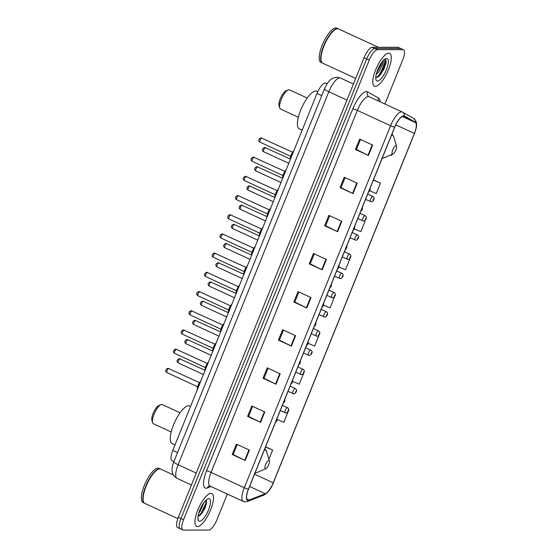 <?xml version="1.0" encoding="UTF-8"?>
<svg xmlns="http://www.w3.org/2000/svg" width="558" height="558" viewBox="0 0 558 558"><rect width="100%" height="100%" fill="white"/><g stroke="black" fill="none" stroke-linecap="round" stroke-linejoin="round"><path stroke-width="0.84" d="M173.908 461.585L172.004 460.706A11.327 3.648 -65.2 0 1 172.771 450.432L317.007 93.437A11.327 3.648 -65.2 0 1 325.726 83.142A11.327 3.648 -65.2 0 1 325.816 83.184M206.028 502.34A15.101 4.869 114.8 0 0 206.39 500.665M384.908 104.018L402.681 60.034A11.327 3.648 114.8 0 0 403.441 49.76L398.252 47.367A11.327 3.648 114.8 0 0 397.708 47.249L372.242 47.304A11.327 3.648 114.8 0 0 364.06 57.711L178.365 517.315A11.327 3.648 114.8 0 0 177.604 527.589L180.199 528.789A11.327 3.648 114.8 0 0 180.743 528.9M403.441 49.76A11.327 3.648 114.8 0 0 402.904 49.648L377.431 49.704A11.327 3.648 114.8 0 0 369.25 60.111L183.561 519.707L180.966 518.515A11.327 3.648 114.8 0 0 180.199 528.789A11.327 3.648 114.8 0 1 180.966 518.515L366.655 58.911L180.966 518.515L178.365 517.315M377.431 49.704L374.837 48.504A11.327 3.648 114.8 0 0 366.655 58.911A11.327 3.648 114.8 0 1 374.837 48.504L400.302 48.448L374.837 48.504L372.242 47.304M400.846 48.56A11.327 3.648 114.8 0 0 400.302 48.448A11.327 3.648 114.8 0 1 400.846 48.56M197.476 526.606A18.121 5.838 114.8 0 0 210.045 511.191A18.121 5.838 114.8 0 0 211.782 493.516A18.121 5.838 114.8 0 0 210.917 493.335A18.121 5.838 114.8 0 0 198.341 508.75A18.121 5.838 114.8 0 0 196.604 526.424A18.121 5.838 114.8 0 0 197.476 526.606A18.121 5.838 114.8 0 0 210.045 511.191A18.121 5.838 114.8 0 0 211.782 493.516A18.121 5.838 114.8 0 0 210.917 493.335A18.121 5.838 114.8 0 0 198.341 508.75A18.121 5.838 114.8 0 0 196.604 526.424A18.121 5.838 114.8 0 0 197.476 526.606M375.325 86.413A18.121 5.838 114.8 0 0 387.894 70.999A18.121 5.838 114.8 0 0 389.63 53.317A18.121 5.838 114.8 0 0 388.766 53.143A18.121 5.838 114.8 0 0 376.197 68.557A18.121 5.838 114.8 0 0 374.453 86.232A18.121 5.838 114.8 0 0 375.325 86.413A18.121 5.838 114.8 0 0 387.894 70.999A18.121 5.838 114.8 0 0 389.63 53.317A18.121 5.838 114.8 0 0 388.766 53.143A18.121 5.838 114.8 0 0 376.197 68.557A18.121 5.838 114.8 0 0 374.453 86.232A18.121 5.838 114.8 0 0 375.325 86.413M248.261 500.24A12.081 3.892 -65.2 0 1 247.682 500.114A12.081 3.892 -65.2 0 1 248.498 489.157L394.757 127.154A12.081 3.892 -65.2 0 1 404.062 116.176A12.081 3.892 -65.2 0 1 404.152 116.224L415.291 122.502A12.081 3.892 -65.2 0 1 414.385 133.418L273.225 482.803A12.081 3.892 -65.2 0 1 265.301 493.732L249.063 500.066A12.081 3.892 -65.2 0 1 248.261 500.24M248.15 500.512A12.381 3.99 114.8 0 0 248.973 500.338L265.21 494.004A12.381 3.99 114.8 0 0 273.329 482.803L414.489 133.418A12.381 3.99 114.8 0 0 415.417 122.23L404.278 115.952A12.381 3.99 114.8 0 0 394.645 127.161L248.394 489.157A12.381 3.99 114.8 0 0 248.15 500.512M385.139 59.092A15.101 4.869 -65.2 0 1 377.382 77.36M206.355 503.832A15.101 4.869 -65.2 0 1 204.089 509.873M372.632 145.08L359.652 139.088L355.446 149.488L368.433 155.48L372.632 145.08M360.482 139.479L356.429 149.516L367.994 155.27A3.02 0.425 22 0 0 368.433 155.48M356.443 149.488L355.446 149.488M357.225 183.205L344.244 177.221L340.045 187.614L353.026 193.605L357.225 183.205M345.081 177.604L341.022 187.648L352.593 193.396A3.02 0.425 22 0 0 353.026 193.605M341.036 187.614L340.045 187.614M341.824 221.331L328.843 215.346L324.637 225.746L337.618 231.73L341.824 221.331M329.673 215.73L325.621 225.774L337.185 231.521A3.02 0.425 22 0 0 337.618 231.73M325.635 225.739L324.637 225.746M326.416 259.456L313.436 253.471L309.237 263.871L322.217 269.856L326.416 259.456M314.273 253.855L310.213 263.899L321.785 269.647A3.02 0.425 22 0 0 322.217 269.856M310.227 263.871L309.237 263.871M249.398 450.097L236.418 444.105L232.212 454.505L245.192 460.49L249.398 450.097M237.248 444.496L233.195 454.533L244.76 460.287A3.02 0.425 22 0 0 245.192 460.49M233.209 454.505L232.212 454.505M264.799 411.964L251.818 405.98L247.619 416.38L260.6 422.364L264.799 411.964M252.655 406.364L248.596 416.408L260.168 422.155A3.02 0.425 22 0 0 260.6 422.364M248.61 416.38L247.619 416.38M280.207 373.839L267.226 367.855L263.02 378.254L276.001 384.239L280.207 373.839M268.056 368.238L264.004 378.282L275.568 384.03A3.02 0.425 22 0 0 276.001 384.239M264.018 378.247L263.02 378.254M295.607 335.714L282.627 329.729L278.428 340.122L291.409 346.113L295.607 335.714M283.464 330.113L279.405 340.15L290.976 345.904A3.02 0.425 22 0 0 291.409 346.113M279.418 340.122L278.428 340.122M311.015 297.588L298.035 291.597L293.829 301.997L306.809 307.988L311.015 297.588M298.865 291.987L294.812 302.024L306.377 307.779A3.02 0.425 22 0 0 306.809 307.988M294.826 301.997L293.829 301.997M183.561 519.707A11.327 3.648 114.8 0 0 182.794 529.988A11.327 3.648 114.8 0 0 183.338 530.1L208.804 530.044A11.327 3.648 114.8 0 0 216.985 519.638L227.322 494.053M354.463 228.926L360.859 231.682L365.065 221.282L364.262 220.912M369.835 190.787L376.266 193.556L380.465 183.157L373.441 179.913M390.642 154.984L391.667 155.424L392.107 154.35M318.848 335.665L314.649 346.065L308.232 343.303M303.447 373.79L299.241 384.19L292.783 381.414M288.04 411.916L283.841 422.315L277.305 419.504M268.914 459.255L272.639 450.048L265.608 446.805M349.657 259.407L349.106 259.156L349.657 259.407L345.458 269.807L339.069 267.059M323.661 305.184L330.05 307.932L334.256 297.54L333.879 297.365M334.256 297.54L333.872 297.372M272.639 450.048L265.531 446.993M365.065 221.282L364.228 220.926M380.465 183.157L373.365 180.101M173.35 474.956L160.662 469.104A18.874 6.082 114.8 0 0 159.755 468.915A18.874 6.082 114.8 0 0 158.305 469.264A18.874 6.082 114.8 0 0 147.228 483.702A18.874 6.082 114.8 0 0 143.441 501.496A18.874 6.082 114.8 0 0 144.85 503.386L177.876 518.619M158.193 469.313A18.686 6.019 114.8 0 0 158.088 469.355A18.686 6.019 114.8 0 0 147.124 483.647A18.686 6.019 114.8 0 0 143.371 501.272A18.686 6.019 114.8 0 0 143.406 501.384M160.495 469.034A18.874 6.082 114.8 0 0 160.334 468.957A18.874 6.082 114.8 0 0 159.428 468.769A18.874 6.082 114.8 0 0 146.335 484.825A18.874 6.082 114.8 0 0 144.522 503.239A18.874 6.082 114.8 0 0 144.689 503.309M160.334 468.957L158.877 468.281A18.874 6.082 114.8 0 0 157.97 468.092A18.874 6.082 114.8 0 0 144.871 484.156A18.874 6.082 114.8 0 0 143.064 502.563L144.522 503.239M204.089 502.346L200.071 511.512L198.774 513.116M202.749 504.299L199.618 510.626M199.631 521.27A12.311 3.969 114.8 0 0 208.518 509.963A12.311 3.969 114.8 0 0 208.762 498.671A12.311 3.969 114.8 0 0 207.813 498.894A12.311 3.969 114.8 0 0 200.594 508.31A12.311 3.969 114.8 0 0 198.118 519.917A12.311 3.969 114.8 0 0 199.631 521.27M198.055 516.317L200.203 515.201L204.626 508.805L206.579 501.977L206.014 500.156M197.916 518.626L198.299 518.898L197.909 518.487M206.167 500.296L205.79 503.455L201.326 512.914L198.348 516.283M206.565 501.516L206.195 503.644L201.731 513.102L199.645 515.641M180.053 412.774L162.245 404.557A10.574 3.404 114.8 0 0 161.736 404.452A10.574 3.404 114.8 0 0 160.927 404.641L158.744 405.596A8.684 2.797 114.8 0 0 153.652 412.236A8.684 2.797 114.8 0 0 151.909 420.425L152.599 422.699A10.574 3.404 114.8 0 0 153.387 423.752L171.201 431.969M160.927 404.641A10.574 3.404 114.8 0 0 154.719 412.732A10.574 3.404 114.8 0 0 152.599 422.699M268.872 460.434A4.534 1.458 114.8 0 0 265.601 464.598A4.534 1.458 114.8 0 0 265.51 468.755A4.534 1.458 114.8 0 0 265.859 468.671A4.534 1.458 114.8 0 0 268.517 465.205A4.534 1.458 114.8 0 0 269.423 460.936A4.534 1.458 114.8 0 0 268.872 460.434M190.564 406.391L189.553 405.924A20.765 6.689 114.8 0 0 188.562 405.722A20.765 6.689 114.8 0 0 174.152 423.382A20.765 6.689 114.8 0 0 172.164 443.638L174.989 444.942M307.214 98.048L289.4 89.838A10.574 3.404 114.8 0 0 288.891 89.733A10.574 3.404 114.8 0 0 288.081 89.922L285.905 90.87A8.684 2.797 114.8 0 0 280.807 97.517A8.684 2.797 114.8 0 0 279.063 105.699L279.753 107.973A10.574 3.404 114.8 0 0 280.541 109.033L298.356 117.25M288.081 89.922A10.574 3.404 114.8 0 0 281.881 98.006A10.574 3.404 114.8 0 0 279.753 107.973M396.027 145.715A4.534 1.458 114.8 0 0 392.755 149.879A4.534 1.458 114.8 0 0 392.665 154.036A4.534 1.458 114.8 0 0 393.013 153.952A4.534 1.458 114.8 0 0 395.671 150.486A4.534 1.458 114.8 0 0 396.578 146.217A4.534 1.458 114.8 0 0 396.027 145.715M317.767 91.693L316.714 91.205A20.765 6.689 114.8 0 0 315.716 90.996A20.765 6.689 114.8 0 0 301.313 108.664A20.765 6.689 114.8 0 0 299.318 128.919L302.143 130.223M378.366 47.291L338.511 28.911A18.874 6.082 114.8 0 0 337.604 28.723A18.874 6.082 114.8 0 0 336.153 29.065A18.874 6.082 114.8 0 0 325.077 43.503A18.874 6.082 114.8 0 0 321.289 61.303A18.874 6.082 114.8 0 0 322.698 63.194L355.697 78.413M336.049 29.121A18.686 6.019 114.8 0 0 335.937 29.162A18.686 6.019 114.8 0 0 324.972 43.454A18.686 6.019 114.8 0 0 321.22 61.08A18.686 6.019 114.8 0 0 321.255 61.192M338.343 28.842A18.874 6.082 114.8 0 0 338.183 28.765A18.874 6.082 114.8 0 0 337.283 28.577A18.874 6.082 114.8 0 0 324.184 44.633A18.874 6.082 114.8 0 0 322.371 63.047A18.874 6.082 114.8 0 0 322.538 63.117M338.183 28.765L336.725 28.088A18.874 6.082 114.8 0 0 335.818 27.9A18.874 6.082 114.8 0 0 322.726 43.963A18.874 6.082 114.8 0 0 320.913 62.37L322.371 63.047M383.534 59.783L383.151 62.273A8.537 2.748 114.8 0 0 382.858 61.017M383.151 62.273L382.753 64.254L378.903 71.773L376.197 74.563M382.104 61.931L381.721 63.779L376.678 72.735M376.169 77.562L379.001 76.293L384.064 68.976L386.282 61.247L385.16 59.092M377.48 81.077A12.311 3.969 114.8 0 0 386.366 69.764A12.311 3.969 114.8 0 0 386.61 58.478A12.311 3.969 114.8 0 0 385.669 58.702A12.311 3.969 114.8 0 0 378.443 68.118A12.311 3.969 114.8 0 0 375.973 79.724A12.311 3.969 114.8 0 0 377.48 81.077M385.348 59.106L385.313 63.654L380.5 73.558L376.615 77.569M380.124 64.895L377.947 69.227M386.282 61.115L385.829 63.891L381.016 73.796L378.624 76.599M381.491 62.768L376.992 71.752M177.528 452.622L172.771 450.432M321.764 95.627L317.007 93.437M340.561 78.085A15.101 4.869 114.8 0 0 340.45 78.029A15.101 4.869 114.8 0 0 339.724 77.876A15.101 4.869 114.8 0 0 328.822 91.756L178.142 464.702A15.101 4.869 114.8 0 0 177.123 478.408C173.796 475.988 172.213 474.021 172.359 472.486C171.613 469.829 172.087 466.293 173.789 461.871L324.47 88.917A7.554 1.053 -158 0 0 328.822 91.756L346.93 100.105M196.249 473.058L178.142 464.702A7.554 1.053 -158 0 1 173.789 461.871M364.06 57.711L369.25 60.111M397.708 47.249L402.904 49.648M211.022 486.541L207.402 487.95A18.874 6.082 -65.2 0 1 206.516 470.903L352.775 108.901A3.773 0.53 -158 0 1 357.343 110.393L211.084 472.396A15.101 4.869 114.8 0 0 210.066 486.095L209.278 485.934M352.775 108.901A18.874 6.082 -65.2 0 1 366.404 91.561A18.874 6.082 -65.2 0 1 367.45 91.819L378.589 98.096A18.874 6.082 -65.2 0 1 380.165 101.835M368.252 96.52A15.101 4.869 114.8 0 0 357.343 110.393L390.579 125.724A15.101 4.869 -65.2 0 1 402.206 111.998A15.101 4.869 -65.2 0 1 402.318 112.053A3.773 3.571 -60.6 0 1 402.562 112.179L368.971 96.674A15.101 4.869 114.8 0 0 368.252 96.52M248.394 489.157A3.773 0.53 22 0 1 244.32 487.72A15.101 4.869 -65.2 0 0 243.302 501.426L245.436 501.886L247.55 501.468A3.773 3.39 -111.3 0 0 248.973 500.338M414.489 133.418A3.773 0.53 22 0 0 414.503 133.397C417.028 126.289 416.812 124.88 416.212 121.714L413.708 118.456L402.562 112.179A3.773 3.571 -60.6 0 1 404.278 115.952M415.417 122.23A3.773 3.571 -60.6 0 0 413.708 118.456M247.55 501.468L263.788 495.127A3.773 3.39 -111.3 0 0 265.21 494.004M394.645 127.161A3.773 0.53 -158 0 1 390.579 125.724L244.32 487.72L211.084 472.396A3.773 0.53 -158 0 0 206.516 470.903M369.089 96.729A15.101 4.869 114.8 0 0 368.971 96.674L368.845 96.604A3.773 3.571 119.4 0 1 367.45 91.819M207.402 487.95A3.773 3.39 68.7 0 1 209.229 485.948M378.436 101.033A3.773 3.571 119.4 0 1 378.589 98.096M414.385 133.418L395.782 124.839M415.291 122.502L402.185 116.462M249.063 500.066L246.824 499.033M265.301 493.732L249.579 486.478M273.225 482.803L254.546 474.188M310.576 297.386L306.377 307.779M295.175 335.511L290.976 345.904M279.767 373.637L275.568 384.03M264.366 411.762L260.168 422.155M248.959 449.894L244.76 460.287M325.984 259.261L321.785 269.647M341.384 221.128L337.185 231.521M356.792 183.003L352.593 193.396M372.193 144.878L367.994 155.27M201.905 513.339A15.101 4.869 114.8 0 0 206.558 501.6M264.834 448.73L266.515 451.352A12.485 4.025 114.8 0 0 264.98 449.978A12.485 4.025 114.8 0 0 264.276 450.111M255.118 472.779A12.485 4.025 114.8 0 0 255.717 472.905A12.485 4.025 114.8 0 0 256.68 472.675L254.427 473.17M391.988 134.011L393.669 136.633A12.485 4.025 114.8 0 0 392.141 135.259A12.485 4.025 114.8 0 0 391.43 135.392M382.272 158.053A12.485 4.025 114.8 0 0 382.879 158.186A12.485 4.025 114.8 0 0 383.834 157.956L381.581 158.451M168.879 368.531A2.267 0.732 114.8 0 0 168.795 368.461A2.267 0.732 114.8 0 0 168.683 368.44A2.267 0.732 114.8 0 0 167.114 370.366A2.267 0.732 114.8 0 0 166.898 372.577A2.267 0.732 114.8 0 0 167.002 372.598M276.217 421.527L276.921 419.79L276.217 421.527M200.608 381.539A5.664 1.827 114.8 0 0 197.413 389.442M197.358 389.575A5.287 1.702 -65.2 0 1 198.118 385.341A5.287 1.702 -65.2 0 1 200.782 381.107M176.642 349.329A2.267 0.732 114.8 0 0 176.551 349.259A2.267 0.732 114.8 0 0 176.447 349.238A2.267 0.732 114.8 0 0 174.87 351.163A2.267 0.732 114.8 0 0 174.654 353.374A2.267 0.732 114.8 0 0 174.766 353.395M283.98 402.325L284.678 400.588L283.98 402.325M208.364 362.337A5.664 1.827 114.8 0 0 205.17 370.24M205.114 370.373A5.287 1.702 -65.2 0 1 205.874 366.139A5.287 1.702 -65.2 0 1 208.539 361.905M184.398 330.127A2.267 0.732 114.8 0 0 184.307 330.057A2.267 0.732 114.8 0 0 184.203 330.036A2.267 0.732 114.8 0 0 182.633 331.961A2.267 0.732 114.8 0 0 182.41 334.172A2.267 0.732 114.8 0 0 182.522 334.193M291.736 383.123L292.434 381.386L291.736 383.123M216.12 343.135A5.664 1.827 114.8 0 0 212.926 351.038M212.877 351.17A5.287 1.702 -65.2 0 1 213.637 346.936A5.287 1.702 -65.2 0 1 216.295 342.703M192.154 310.925A2.267 0.732 114.8 0 0 192.071 310.855A2.267 0.732 114.8 0 0 191.959 310.834A2.267 0.732 114.8 0 0 190.39 312.759A2.267 0.732 114.8 0 0 190.173 314.97A2.267 0.732 114.8 0 0 190.278 314.991M299.493 363.921L300.197 362.184L299.493 363.921M223.884 323.933A5.664 1.827 114.8 0 0 220.689 331.836M220.633 331.968A5.287 1.702 -65.2 0 1 221.393 327.734A5.287 1.702 -65.2 0 1 224.058 323.5M199.917 291.722A2.267 0.732 114.8 0 0 199.827 291.653A2.267 0.732 114.8 0 0 199.715 291.632A2.267 0.732 114.8 0 0 198.146 293.557A2.267 0.732 114.8 0 0 197.93 295.768A2.267 0.732 114.8 0 0 198.041 295.789M307.256 344.718L307.953 342.982L307.256 344.718M231.64 304.731A5.664 1.827 114.8 0 0 228.445 312.633M228.389 312.766A5.287 1.702 -65.2 0 1 229.15 308.532A5.287 1.702 -65.2 0 1 231.814 304.298M207.674 272.52A2.267 0.732 114.8 0 0 207.583 272.45A2.267 0.732 114.8 0 0 207.478 272.43A2.267 0.732 114.8 0 0 205.902 274.355A2.267 0.732 114.8 0 0 205.686 276.566A2.267 0.732 114.8 0 0 205.797 276.587M315.012 325.516L315.709 323.779L315.012 325.516M239.396 285.529A5.664 1.827 114.8 0 0 236.201 293.431M236.153 293.564A5.287 1.702 -65.2 0 1 236.913 289.33A5.287 1.702 -65.2 0 1 239.57 285.096M215.43 253.318A2.267 0.732 114.8 0 0 215.346 253.248A2.267 0.732 114.8 0 0 215.235 253.227A2.267 0.732 114.8 0 0 213.665 255.152A2.267 0.732 114.8 0 0 213.449 257.364A2.267 0.732 114.8 0 0 213.554 257.384M322.768 306.314L323.473 304.577L322.768 306.314M247.152 266.326A5.664 1.827 114.8 0 0 243.958 274.229M243.909 274.362A5.287 1.702 -65.2 0 1 244.669 270.128A5.287 1.702 -65.2 0 1 247.327 265.894M223.186 234.116A2.267 0.732 114.8 0 0 223.102 234.046A2.267 0.732 114.8 0 0 222.991 234.025A2.267 0.732 114.8 0 0 221.421 235.95A2.267 0.732 114.8 0 0 221.205 238.161A2.267 0.732 114.8 0 0 221.31 238.182M330.524 287.112L331.229 285.375L330.524 287.112M254.915 247.124A5.664 1.827 114.8 0 0 251.721 255.027M251.665 255.159A5.287 1.702 -65.2 0 1 252.425 250.926A5.287 1.702 -65.2 0 1 255.09 246.692M230.949 214.914A2.267 0.732 114.8 0 0 230.859 214.844A2.267 0.732 114.8 0 0 230.754 214.823A2.267 0.732 114.8 0 0 229.178 216.748A2.267 0.732 114.8 0 0 228.961 218.959A2.267 0.732 114.8 0 0 229.073 218.98M338.288 267.91L338.985 266.173L338.288 267.91M262.672 227.922A5.664 1.827 114.8 0 0 259.477 235.825M259.421 235.957A5.287 1.702 -65.2 0 1 260.181 231.723A5.287 1.702 -65.2 0 1 262.846 227.49M238.705 195.712A2.267 0.732 114.8 0 0 238.615 195.642A2.267 0.732 114.8 0 0 238.51 195.621A2.267 0.732 114.8 0 0 236.941 197.546A2.267 0.732 114.8 0 0 236.718 199.757A2.267 0.732 114.8 0 0 236.829 199.778M346.044 248.708L346.741 246.971L346.044 248.708M270.428 208.72A5.664 1.827 114.8 0 0 267.233 216.623M267.184 216.755A5.287 1.702 -65.2 0 1 267.945 212.521A5.287 1.702 -65.2 0 1 270.602 208.287M246.462 176.509A2.267 0.732 114.8 0 0 246.378 176.44A2.267 0.732 114.8 0 0 246.266 176.419A2.267 0.732 114.8 0 0 244.697 178.344A2.267 0.732 114.8 0 0 244.481 180.555A2.267 0.732 114.8 0 0 244.585 180.576M353.8 229.505L354.504 227.769L353.8 229.505M278.184 189.518A5.664 1.827 114.8 0 0 274.989 197.42M274.941 197.553A5.287 1.702 -65.2 0 1 275.701 193.319A5.287 1.702 -65.2 0 1 278.358 189.085M254.225 157.307A2.267 0.732 114.8 0 0 254.134 157.237A2.267 0.732 114.8 0 0 254.023 157.216A2.267 0.732 114.8 0 0 252.453 159.142A2.267 0.732 114.8 0 0 252.237 161.353A2.267 0.732 114.8 0 0 252.342 161.374M361.563 210.303L362.261 208.566L361.563 210.303M285.947 170.316A5.664 1.827 114.8 0 0 282.753 178.218M282.697 178.351A5.287 1.702 -65.2 0 1 283.457 174.117A5.287 1.702 -65.2 0 1 286.121 169.883M261.981 138.105A2.267 0.732 114.8 0 0 261.89 138.035A2.267 0.732 114.8 0 0 261.786 138.014A2.267 0.732 114.8 0 0 260.209 139.939A2.267 0.732 114.8 0 0 259.993 142.151A2.267 0.732 114.8 0 0 260.105 142.171M369.319 191.101L370.017 189.364L369.319 191.101M293.703 151.113A5.664 1.827 114.8 0 0 290.509 159.016M290.453 159.149A5.287 1.702 -65.2 0 1 291.22 154.915A5.287 1.702 -65.2 0 1 293.878 150.681M180.297 358.913A2.267 0.732 114.8 0 0 180.206 358.843A2.267 0.732 114.8 0 0 180.101 358.822A2.267 0.732 114.8 0 0 178.525 360.747A2.267 0.732 114.8 0 0 178.309 362.958A2.267 0.732 114.8 0 0 178.421 362.979M285.312 412.892A2.832 0.914 -65.2 0 1 285.173 412.864A2.832 0.914 -65.2 0 1 285.445 410.102A2.832 0.914 -65.2 0 1 287.412 407.696A2.832 0.914 -65.2 0 1 287.544 407.724A2.832 0.914 -65.2 0 1 287.691 407.856M288.333 410.179L287.635 411.909L288.333 410.179M188.053 339.71A2.267 0.732 114.8 0 0 187.962 339.641A2.267 0.732 114.8 0 0 187.858 339.62A2.267 0.732 114.8 0 0 186.288 341.545A2.267 0.732 114.8 0 0 186.065 343.756A2.267 0.732 114.8 0 0 186.177 343.777M293.069 393.69A2.832 0.914 -65.2 0 1 292.936 393.662A2.832 0.914 -65.2 0 1 293.208 390.9A2.832 0.914 -65.2 0 1 295.168 388.494A2.832 0.914 -65.2 0 1 295.308 388.521A2.832 0.914 -65.2 0 1 295.454 388.654M296.089 390.977L295.391 392.706L296.089 390.977M195.809 320.508A2.267 0.732 114.8 0 0 195.725 320.438A2.267 0.732 114.8 0 0 195.614 320.418A2.267 0.732 114.8 0 0 194.044 322.343A2.267 0.732 114.8 0 0 193.828 324.554A2.267 0.732 114.8 0 0 193.933 324.575M300.825 374.488A2.832 0.914 -65.2 0 1 300.692 374.46A2.832 0.914 -65.2 0 1 300.964 371.698A2.832 0.914 -65.2 0 1 302.924 369.291A2.832 0.914 -65.2 0 1 303.064 369.319A2.832 0.914 -65.2 0 1 303.21 369.452M303.852 371.774L303.147 373.504L303.852 371.774M203.572 301.306A2.267 0.732 114.8 0 0 203.482 301.236A2.267 0.732 114.8 0 0 203.37 301.215A2.267 0.732 114.8 0 0 201.801 303.14A2.267 0.732 114.8 0 0 201.584 305.352A2.267 0.732 114.8 0 0 201.696 305.372M308.588 355.286A2.832 0.914 -65.2 0 1 308.448 355.258A2.832 0.914 -65.2 0 1 308.72 352.496A2.832 0.914 -65.2 0 1 310.687 350.089A2.832 0.914 -65.2 0 1 310.82 350.117A2.832 0.914 -65.2 0 1 310.966 350.25M311.608 352.572L310.911 354.302L311.608 352.572M211.329 282.104A2.267 0.732 114.8 0 0 211.238 282.034A2.267 0.732 114.8 0 0 211.133 282.013A2.267 0.732 114.8 0 0 209.557 283.938A2.267 0.732 114.8 0 0 209.341 286.149A2.267 0.732 114.8 0 0 209.452 286.17M316.344 336.083A2.832 0.914 -65.2 0 1 316.205 336.055A2.832 0.914 -65.2 0 1 316.477 333.293A2.832 0.914 -65.2 0 1 318.444 330.887A2.832 0.914 -65.2 0 1 318.576 330.915A2.832 0.914 -65.2 0 1 318.723 331.047M319.364 333.37L318.667 335.1L319.364 333.37M219.085 262.902A2.267 0.732 114.8 0 0 219.001 262.832A2.267 0.732 114.8 0 0 218.889 262.811A2.267 0.732 114.8 0 0 217.32 264.736A2.267 0.732 114.8 0 0 217.104 266.947A2.267 0.732 114.8 0 0 217.208 266.968M324.1 316.881A2.832 0.914 -65.2 0 1 323.968 316.853A2.832 0.914 -65.2 0 1 324.24 314.091A2.832 0.914 -65.2 0 1 326.2 311.685A2.832 0.914 -65.2 0 1 326.339 311.713A2.832 0.914 -65.2 0 1 326.486 311.845M327.127 314.168L326.423 315.898L327.127 314.168M226.841 243.7A2.267 0.732 114.8 0 0 226.757 243.63A2.267 0.732 114.8 0 0 226.646 243.609A2.267 0.732 114.8 0 0 225.076 245.534A2.267 0.732 114.8 0 0 224.86 247.745A2.267 0.732 114.8 0 0 224.965 247.773M331.857 297.679A2.832 0.914 -65.2 0 1 331.724 297.651A2.832 0.914 -65.2 0 1 331.996 294.889A2.832 0.914 -65.2 0 1 333.963 292.483A2.832 0.914 -65.2 0 1 334.096 292.511A2.832 0.914 -65.2 0 1 334.242 292.643M334.884 294.966L334.179 296.696L334.884 294.966M234.604 224.497A2.267 0.732 114.8 0 0 234.513 224.428A2.267 0.732 114.8 0 0 234.409 224.407A2.267 0.732 114.8 0 0 232.832 226.339A2.267 0.732 114.8 0 0 232.616 228.543A2.267 0.732 114.8 0 0 232.728 228.571M339.62 278.477A2.832 0.914 -65.2 0 1 339.48 278.449A2.832 0.914 -65.2 0 1 339.752 275.687A2.832 0.914 -65.2 0 1 341.719 273.281A2.832 0.914 -65.2 0 1 341.852 273.308A2.832 0.914 -65.2 0 1 341.998 273.441M342.64 275.764L341.942 277.493L342.64 275.764M242.36 205.295A2.267 0.732 114.8 0 0 242.27 205.225A2.267 0.732 114.8 0 0 242.165 205.204A2.267 0.732 114.8 0 0 240.596 207.137A2.267 0.732 114.8 0 0 240.372 209.341A2.267 0.732 114.8 0 0 240.484 209.369M347.376 259.275A2.832 0.914 -65.2 0 1 347.243 259.247A2.832 0.914 -65.2 0 1 347.515 256.485A2.832 0.914 -65.2 0 1 349.475 254.078A2.832 0.914 -65.2 0 1 349.615 254.106A2.832 0.914 -65.2 0 1 349.761 254.239M350.396 256.561L349.699 258.291L350.396 256.561M250.117 186.093A2.267 0.732 114.8 0 0 250.033 186.023A2.267 0.732 114.8 0 0 249.921 186.002A2.267 0.732 114.8 0 0 248.352 187.934A2.267 0.732 114.8 0 0 248.136 190.139A2.267 0.732 114.8 0 0 248.24 190.166M355.132 240.073A2.832 0.914 -65.2 0 1 355 240.045A2.832 0.914 -65.2 0 1 355.272 237.283A2.832 0.914 -65.2 0 1 357.232 234.876A2.832 0.914 -65.2 0 1 357.371 234.904A2.832 0.914 -65.2 0 1 357.518 235.037M358.159 237.359L357.455 239.089L358.159 237.359M257.88 166.891A2.267 0.732 114.8 0 0 257.789 166.821A2.267 0.732 114.8 0 0 257.677 166.8A2.267 0.732 114.8 0 0 256.108 168.732A2.267 0.732 114.8 0 0 255.892 170.936A2.267 0.732 114.8 0 0 256.003 170.964M362.895 220.87A2.832 0.914 -65.2 0 1 362.756 220.842A2.832 0.914 -65.2 0 1 363.028 218.08A2.832 0.914 -65.2 0 1 364.995 215.674A2.832 0.914 -65.2 0 1 365.127 215.702A2.832 0.914 -65.2 0 1 365.274 215.834M365.915 218.157L365.218 219.887L365.915 218.157M265.636 147.689A2.267 0.732 114.8 0 0 265.545 147.619A2.267 0.732 114.8 0 0 265.441 147.598A2.267 0.732 114.8 0 0 263.864 149.53A2.267 0.732 114.8 0 0 263.648 151.734A2.267 0.732 114.8 0 0 263.76 151.762M370.651 201.668A2.832 0.914 -65.2 0 1 370.512 201.64A2.832 0.914 -65.2 0 1 370.784 198.878A2.832 0.914 -65.2 0 1 372.751 196.472A2.832 0.914 -65.2 0 1 372.884 196.5A2.832 0.914 -65.2 0 1 373.03 196.632M373.672 198.955L372.974 200.685L373.672 198.955M327.141 83.791L325.726 83.142M324.47 88.917C326.793 83.853 329.018 80.652 331.145 79.313C331.78 78.434 333.705 77.75 336.913 77.262L340.45 78.029L353.43 84.014M177.123 478.408L191.422 485.007M263.788 495.127C268.112 492.588 271.3 488.473 273.343 482.782L414.503 133.397M182.794 529.988L180.199 528.789M243.302 501.426L210.066 486.095M269.423 460.936L266.515 451.352M265.859 468.671L256.68 472.675M396.578 146.217L393.669 136.633M393.013 153.952L383.834 157.956M199.506 382.628L167.979 368.287C166.075 368.824 164.443 371.007 166.898 372.577L197.609 386.743M277.117 418.326L276.935 420.83L275.436 422.49M197.295 389.728L197.476 387.217L198.418 384.601L200.824 381.002M207.262 363.425L175.742 349.085C173.831 349.622 172.206 351.805 174.654 353.374L205.365 367.541M284.873 399.123L284.692 401.627L283.192 403.288M205.051 370.526L205.239 368.015L206.174 365.399L208.58 361.8M215.018 344.223L183.498 329.883C181.587 330.42 179.962 332.603 182.41 334.172L213.121 348.338M292.629 379.921L292.455 382.425L290.948 384.085M212.814 351.324L212.996 348.813L213.93 346.197L216.337 342.598M222.781 325.021L191.255 310.68C189.35 311.218 187.718 313.401 190.173 314.97L220.884 329.136M300.392 360.719L300.211 363.223L298.711 364.883M220.57 332.122L220.752 329.611L221.693 327.002L224.093 323.396M230.538 305.819L199.011 291.478C197.107 292.015 195.474 294.199 197.93 295.768L228.641 309.934M308.149 341.517L307.967 344.021L306.468 345.681M228.327 312.919L228.508 310.408L229.45 307.8L231.856 304.194M238.294 286.617L206.774 272.276C204.863 272.813 203.238 274.996 205.686 276.566L236.397 290.732M315.905 322.315L315.73 324.819L314.224 326.479M236.083 293.717L236.271 291.206L237.206 288.598L239.612 284.992M246.057 267.415L214.53 253.074C212.626 253.611 210.994 255.794 213.449 257.364L244.16 271.53M323.661 303.113L323.487 305.617L321.98 307.277M243.846 274.515L244.027 272.004L244.962 269.395L247.368 265.789M253.813 248.212L222.286 233.872C220.382 234.409 218.75 236.592 221.205 238.161L251.916 252.328M331.424 283.91L331.243 286.414L329.743 288.074M251.602 255.313L251.784 252.802L252.725 250.193L255.132 246.587M261.569 229.01L230.049 214.67C228.138 215.207 226.513 217.39 228.961 218.959L259.672 233.125M339.18 264.708L338.999 267.212L337.499 268.872M259.358 236.111L259.547 233.6L260.481 230.991L262.888 227.385M269.326 209.808L237.806 195.467C235.894 196.004 234.269 198.188 236.718 199.757L267.428 213.923M346.936 245.506L346.762 248.01L345.256 249.67M267.122 216.909L267.303 214.398L268.238 211.789L270.644 208.183M277.089 190.606L245.562 176.265C243.658 176.802 242.026 178.985 244.481 180.555L275.192 194.721M354.7 226.304L354.518 228.808L353.019 230.468M274.878 197.706L275.059 195.195L276.001 192.587L278.4 188.981M284.845 171.404L253.318 157.063C251.414 157.6 249.782 159.783 252.237 161.353L282.948 175.519M362.456 207.102L362.275 209.606L360.775 211.266M282.634 178.504L282.815 175.993L283.757 173.385L286.163 169.778M292.601 152.201L261.081 137.861C259.17 138.398 257.545 140.581 259.993 142.151L290.704 156.317M370.212 187.9L370.038 190.404L368.531 192.064M290.39 159.302L290.579 156.791L291.513 154.182L293.92 150.576M203.433 374.544L178.309 362.958C175.861 361.389 177.486 359.206 179.397 358.668L205.009 370.282M280.242 410.59L286.017 413.046C287.614 413.164 290.453 409.272 287.544 407.724L282.362 405.331M211.189 355.341L186.065 343.756C183.617 342.187 185.242 340.003 187.153 339.466L212.765 351.08M287.998 391.388L293.773 393.843C295.37 393.962 298.209 390.07 295.308 388.521L290.125 386.129M218.945 336.139L193.828 324.554C191.373 322.984 193.005 320.801 194.909 320.264L220.529 331.877M295.754 372.186L301.529 374.641C303.127 374.76 305.972 370.868 303.064 369.319L297.881 366.927M226.708 316.937L201.584 305.352C199.129 303.782 200.761 301.599 202.673 301.062L228.285 312.675M303.517 352.984L309.292 355.439C310.89 355.558 313.729 351.666 310.82 350.117L305.638 347.725M234.465 297.735L209.341 286.149C206.892 284.58 208.518 282.397 210.429 281.86L236.041 293.473M311.273 333.782L317.049 336.237C318.646 336.355 321.485 332.463 318.576 330.915L313.394 328.522M242.221 278.533L217.104 266.947C214.649 265.378 216.281 263.195 218.185 262.658L243.797 274.271M319.03 314.579L324.805 317.035C326.402 317.153 329.248 313.261 326.339 311.713L321.157 309.32M249.977 259.331L224.86 247.745C222.405 246.176 224.037 243.992 225.941 243.455L251.56 255.069M326.793 295.377L332.561 297.832C334.165 297.951 337.004 294.059 334.096 292.511L328.913 290.118M257.74 240.128L232.616 228.543C230.168 226.973 231.793 224.79 233.704 224.253L259.317 235.867M334.549 276.175L340.324 278.63C341.921 278.749 344.76 274.857 341.852 273.308L336.669 270.916M265.496 220.926L240.372 209.341C237.924 207.771 239.549 205.595 241.461 205.051L267.073 216.664M342.305 256.973L348.08 259.428C349.678 259.547 352.517 255.655 349.615 254.106L344.432 251.714M273.253 201.724L248.136 190.139C245.68 188.569 247.313 186.393 249.217 185.849L274.836 197.462M350.061 237.771L355.837 240.226C357.434 240.345 360.28 236.453 357.371 234.904L352.189 232.512M281.009 182.522L255.892 170.936C253.437 169.367 255.069 167.191 256.973 166.647L282.592 178.26M357.824 218.569L363.6 221.024C365.197 221.142 368.036 217.25 365.127 215.702L359.945 213.309M288.772 163.32L263.648 151.734C261.2 150.165 262.825 147.989 264.736 147.445L290.348 159.058M365.581 199.366L371.356 201.822C372.953 201.94 375.792 198.048 372.884 196.5L367.701 194.107"/></g></svg>
